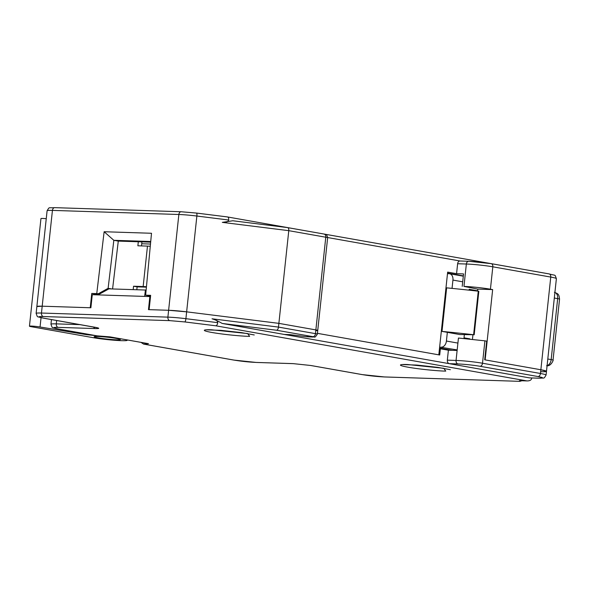 <?xml version="1.0" encoding="UTF-8"?>
<svg xmlns="http://www.w3.org/2000/svg" width="589" height="589" viewBox="0 0 589 589"><rect width="100%" height="100%" fill="white"/><g stroke="black" fill="none" stroke-linecap="round" stroke-linejoin="round"><path stroke-width="0.88" d="M126.458 339.801A20.07 1.436 6.1 0 1 127.195 340.28A20.07 1.436 6.1 0 1 114.907 340.295A20.07 1.436 6.1 0 1 93.276 337.696L31.327 326.718A6.273 0.449 6.1 0 1 29.45 326.196A6.273 0.449 6.1 0 1 33.293 326.188A6.273 0.449 6.1 0 1 40.052 326.998L86.804 334.707L86.87 334.051M97.877 336.488A13.172 0.942 -173.9 0 0 94.181 336.68A13.172 0.942 -173.9 0 0 101.816 338.432A13.172 0.942 -173.9 0 0 116.6 339.801A13.172 0.942 -173.9 0 0 120.311 339.47A13.172 0.942 -173.9 0 0 111.792 337.74A13.172 0.942 -173.9 0 0 97.877 336.488M95.182 335.524L95.58 335.59M95.182 335.561L86.804 334.707M46.244 218.696A6.273 0.449 -173.9 0 0 40.95 218.578L29.45 326.196M41.046 317.685L40.052 326.998M150.276 246.283A6.273 0.449 -173.9 0 0 147.478 246.106L137.878 245.79L138.312 241.748M133.195 289.626L133.556 286.225L143.156 286.541A6.273 0.449 6.1 0 1 146.447 286.762M141.934 241.865L141.5 245.907M146.411 287.16L137.127 286.858L133.556 286.225M137.127 286.858L136.817 289.744M439.541 348.062L452.359 350.33M469.109 290.171L469.205 289.302L477.642 290.797M469.838 338.859L464.022 337.828L464.36 334.648M457.182 349.925L439.644 347.068M441.389 347.127A6.273 4.344 -80 0 0 446.418 341.046L447.346 332.336L442 331.393A156.807 11.22 -173.9 0 1 473.615 334.729L459.825 334.545L447.346 332.336M442.582 325.938L441.905 325.916M452.043 288.382L452.934 280.084A6.273 4.344 100 0 0 449.665 273.767A6.273 4.344 100 0 0 449.238 273.723L447.493 273.664M445.232 294.817L445.902 294.839M547.093 365.563A6.273 4.344 -80 0 0 551.164 359.599A6.273 0.449 6.1 0 1 553.034 360.115A6.273 0.449 6.1 0 1 553.034 360.122L559.55 299.16A6.273 0.449 -173.9 0 0 557.673 298.638L554.315 298.041M445.858 295.303L445.188 295.185M478.688 291.305L478.268 291.187A156.807 11.22 -173.9 0 0 446.653 287.844L442 331.393M444.747 371.092L445.748 371.114L443.811 368.302L407.75 364.539C401.713 364.23 394.704 364.812 408.148 367.227C422.085 369.656 440.197 371.048 444.747 371.092M248.632 336.348L249.633 336.378L247.697 333.565L211.635 329.796C205.598 329.494 198.581 330.068 212.025 332.49C225.97 334.92 244.082 336.312 248.632 336.348M215.817 325.805C216.789 325.584 217.429 324.532 217.731 322.654L185.903 318.686A3.136 0.751 97.1 0 1 184.799 321.933L215.817 325.805L526.941 380.914L520.139 380.693M96.971 335.826L58.421 328.993C52.392 327.83 52.318 327.285 58.186 327.374L95.263 328.574C99.961 328.647 99.894 328.213 95.079 327.278L43.593 318.163C37.571 316.992 37.49 316.455 43.358 316.543L169.779 320.637L184.799 321.933M109.885 336.856L97.111 335.848M147.787 343.564L109.996 336.871M141.014 342.378L143.569 344.094L148.494 343.689M521.825 380.766L519.91 381.348L384.33 376.938C377.048 376.599 369.701 375.826 362.287 374.611L310.801 365.489L293.167 363.627L256.082 362.426C248.794 362.088 241.446 361.315 234.032 360.1L143.922 344.138M460.193 261.023A3.136 2.253 91.9 0 0 459.965 260.993A3.136 2.253 91.9 0 0 457.631 263.732L456.571 273.686L447.655 272.111L438.812 354.843L317.434 333.345L439.703 355.005L440.373 348.784L448.391 350.205L447.331 360.159C447.265 362.066 447.89 363.236 449.223 363.663L457.947 363.943C465.236 364.282 472.584 365.062 479.998 366.27L537.941 376.533C543.971 377.704 544.052 378.241 538.177 378.153L529.452 377.873L222.186 323.449C218.291 321.182 214.904 319.628 212.025 318.796L212.622 318.885L212.025 318.796C215.648 319.444 217.547 320.733 217.731 322.654M531.705 377.961L531.683 378.271C531.403 380.06 529.82 380.943 526.941 380.914L519.815 380.7M529.452 377.873L529.916 377.888M196.542 213.078L227.45 216.943C228.385 217.113 228.797 218.144 228.701 220.014C228.112 221.839 225.992 222.627 222.325 222.37L288.779 230.667L278.877 323.361L315.866 329.914L278.877 323.361L186.639 311.839L278.877 323.361L278.479 327.094C278.229 328.934 277.588 329.98 276.558 330.238L312.958 336.68L305.536 336.599L289.957 334.633L284.31 334.449L289.957 334.633M111.52 288.927L108.111 288.323L98.267 293.764L96.758 293.602L104.135 231.735L151.506 233.266L145.645 295.185L150.651 295.347L149.12 309.659L168.616 310.285A18.819 1.347 6.1 0 1 186.639 311.839L168.616 310.285L148.472 309.637L149.864 296.569L92.282 294.706L90.883 307.767L42.194 306.192L36.857 306.56A18.819 1.347 6.1 0 1 42.194 306.192L90.227 307.752L91.759 293.44L98.481 294.633M323.928 234.039A3.136 2.172 -80 0 1 324.141 234.061C326.291 235.298 326.254 232.913 327.646 237.75A6.273 0.449 6.1 0 0 325.776 237.22A3.136 2.172 -80 0 0 324.141 234.061L287.528 227.597C288.463 227.774 288.882 228.797 288.779 230.667L325.776 237.22L315.866 329.914C318.288 330.377 318.318 330.598 315.962 330.562A6.273 0.449 6.1 0 0 317.743 330.436A6.273 0.449 6.1 0 0 315.866 329.914L315.468 333.646L278.479 327.094L212.025 318.796M149.864 296.569L150.512 296.687M440.373 348.784L439.468 348.754M448.391 350.205L457.116 350.484L458.448 338.042L484.909 340.84L482.516 363.229A3.136 2.172 100 0 1 479.998 366.27M290.105 334.655L305.477 336.599A3.136 0.803 -82.8 0 0 305.536 336.599M144.636 296.407L145.417 290.024L108.95 288.846L98.01 294.89M146.124 290.149L145.417 290.024M477.605 291.113L477.819 289.118L463.963 286.416A18.819 1.347 6.1 0 1 490.423 289.206L492.654 289.597L485.145 359.894L540.857 369.759A18.819 1.347 6.1 0 1 546.482 371.335L540.857 369.759L484.695 359.813L486.691 341.156L484.909 340.84M538.626 272.052L539.391 272.192M227.45 216.943L539.009 272.111M222.325 222.37L232.824 220.757L287.646 227.597M227.56 216.943L196.49 213.063L181.184 211.753A3.136 2.253 91.9 0 1 181.412 211.775L196.431 213.063A3.136 0.751 97.1 0 1 196.49 213.063A3.136 0.751 97.1 0 1 196.873 216.038L228.701 220.014M96.758 293.602L91.759 293.44M447.552 273.105L463.337 275.895M456.571 273.686L463.55 273.914L462.218 286.357M145.645 295.185L150.563 296.164M104.135 231.735L113.832 240.312L150.725 241.505M108.111 288.323L113.832 240.312L118.286 241.1L112.58 288.963M472.474 339.131L472.938 334.824M538.177 378.153A3.136 2.253 91.9 0 0 538.412 378.182C545.281 377.652 543.411 379.301 546.077 375.068L546.482 371.335A18.819 1.347 6.1 0 1 541.136 371.711M150.666 242.153L118.286 241.1M98.267 293.764L99.622 293.999M492.654 289.597L477.819 289.118M143.156 286.541L147.478 246.106M150.482 244.045L141.728 243.765M547.799 359.003L551.164 359.599L557.673 298.638A6.273 4.344 -80 0 0 556.87 294.198A6.273 4.344 -80 0 0 554.912 292.453M462.704 281.814L452.934 280.084M446.418 341.046L457.911 343.085M473.615 334.729L478.268 291.187M519.491 380.671L519.586 381.319M437.171 367.286A22.89 1.634 6.1 0 1 415.687 364.989M241.056 332.549A22.89 1.634 6.1 0 1 219.572 330.252M54.998 207.674A3.136 2.253 91.9 0 0 54.762 207.652L181.184 211.753A3.136 2.253 91.9 0 0 178.857 214.492A18.819 1.347 6.1 0 1 196.873 216.038L185.903 318.686A18.819 1.347 -173.9 0 0 167.887 317.132A3.136 2.253 91.9 0 0 169.779 320.637M43.593 318.163A3.136 2.172 -80 0 1 43.38 318.141C35.929 316.035 38.042 318.126 36.128 313.407A18.819 1.347 -173.9 0 1 41.466 313.039L52.436 210.391A18.819 1.347 6.1 0 0 47.098 210.759C49.763 206.533 47.893 208.182 54.762 207.652A3.136 2.253 91.9 0 0 52.436 210.391L178.857 214.492L167.887 317.132L41.466 313.039A3.136 2.253 91.9 0 0 43.358 316.543M94.652 327.204A3.136 2.172 -80 0 0 94.866 327.256A3.136 2.172 -80 0 0 95.079 327.278M93.622 327.035A3.136 2.253 91.9 0 0 95.263 328.574M80.089 324.642L56.286 323.869A3.136 2.253 91.9 0 0 58.186 327.374M57.987 328.92A3.136 2.172 -80 0 0 58.208 328.971A3.136 2.172 -80 0 0 58.421 328.993M56.647 320.49L56.286 323.869A18.819 1.347 -173.9 0 0 50.949 324.237L51.449 319.569M233.605 360.026A3.136 2.172 -80 0 0 233.818 360.078A3.136 2.172 -80 0 0 234.032 360.1M256.546 362.441A3.136 2.253 -88.1 0 1 256.311 362.449A3.136 2.253 -88.1 0 1 256.082 362.426M293.616 363.649A3.136 2.253 -88.1 0 1 293.396 363.656A3.136 2.253 -88.1 0 1 293.167 363.627M143.569 344.094L233.818 360.078L256.311 362.449L293.396 363.656L310.587 365.467A3.136 2.172 -80 0 0 310.801 365.489M361.86 374.538A3.136 2.172 -80 0 0 362.066 374.589A3.136 2.172 -80 0 0 362.287 374.611M384.794 376.953A3.136 2.253 -88.1 0 1 384.565 376.96A3.136 2.253 -88.1 0 1 384.33 376.938M222.186 323.449L276.558 330.238M529.688 377.895L538.412 378.182A3.136 2.253 91.9 0 0 538.655 378.167M546.077 375.068A18.819 1.347 -173.9 0 0 540.459 373.492A3.136 2.172 100 0 1 537.941 376.533M490.423 289.206L492.816 266.81A3.136 2.172 -80 0 0 491.182 263.651A3.136 2.172 -80 0 0 490.968 263.629C483.554 262.414 476.206 261.641 468.918 261.302A3.136 2.253 91.9 0 0 468.689 261.28A3.136 2.253 91.9 0 0 466.355 264.019A18.819 1.347 6.1 0 1 492.816 266.81L550.759 277.073L540.459 373.492L482.516 363.229A18.819 1.347 -173.9 0 0 456.055 360.439A3.136 2.253 91.9 0 0 457.947 363.943M457.116 350.484L456.055 360.439L447.331 360.159M305.419 336.584A3.136 0.803 -82.8 0 0 305.477 336.599L308.82 336.886A3.136 2.253 -88.1 0 1 308.592 336.864M309.056 336.879A3.136 2.253 -88.1 0 1 308.82 336.886L313.238 337.033A3.136 2.253 -88.1 0 1 313.002 337.011M312.958 336.68A3.136 2.172 -80 0 0 315.468 333.646A6.273 0.449 6.1 0 1 317.346 334.169L327.646 237.75M287.528 227.597L233.156 220.801M327.661 237.544L460.083 261.001M459.965 260.993L468.689 261.28L491.182 263.651L549.125 273.914C556.576 276.02 554.47 273.922 556.384 278.649A18.819 1.347 6.1 0 0 550.759 277.073A3.136 2.172 -80 0 0 549.125 273.914A3.136 2.172 -80 0 0 548.911 273.892M457.631 263.732L466.355 264.019L463.963 286.416M463.307 276.182L449.665 273.767M559.55 299.16C558.99 293.933 558.166 293.852 554.404 292.321M546.592 365.725C551.252 366.704 553.888 358.966 553.034 360.122M478.835 291.29L474.182 334.839M402.272 364.562L417.064 365.092L437.848 367.381L450.371 369.701M206.157 329.818L220.949 330.355L241.733 332.645L254.257 334.957M43.38 318.141L97.406 327.756M97.038 335.848L58.208 328.971C50.757 326.866 52.863 328.964 50.949 324.237M97.06 335.855L109.937 336.871L148.141 343.637M310.587 365.467L362.066 374.589L384.565 376.96L519.91 381.348M36.128 313.407L47.098 210.759M313.238 337.033C314.769 336.179 314.07 339.161 317.346 334.169M556.384 278.649L546.482 371.335"/></g></svg>
